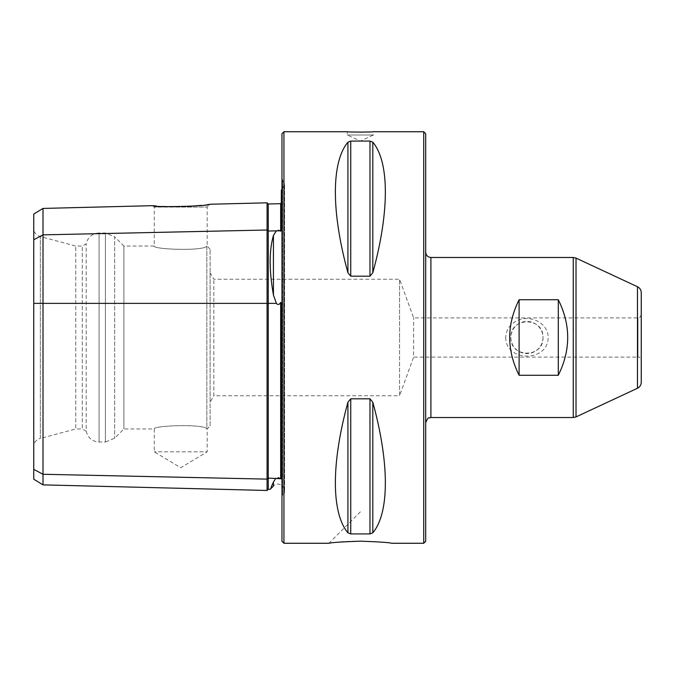 <?xml version="1.0" encoding="UTF-8"?>
<svg xmlns="http://www.w3.org/2000/svg" width="675" height="675" viewBox="0 0 675 675"><rect width="100%" height="100%" fill="white"/><g stroke="black" fill="none" stroke-linecap="round" stroke-linejoin="round"><path stroke-width="0.51" stroke-dasharray="3.38 2.53" d="M505.71 337.5C505.811 362.332 548.125 362.256 548.167 337.5C548.134 321.351 526.939 313.377 514.603 322.093C509.001 325.721 506.039 330.86 505.71 337.5M329.122 543.24L334.927 542.548C350.798 539.57 392.361 542.481 391.787 543.265M423.723 543.265L423.723 131.735M283.939 131.735L283.939 543.265M360.349 132.148L347.296 131.735L347.296 135L360.366 141.092L373.427 135L347.296 135L373.427 135L373.427 131.735L369.951 131.929M347.92 272.767C331.189 211.908 331.189 162.068 347.92 142.18L347.92 272.767L350.747 276.176L369.976 276.176L372.811 272.767C389.534 211.908 389.534 162.068 372.811 142.18L369.976 141.083L350.747 141.083L347.92 142.18M347.92 532.82C331.189 512.933 331.189 463.092 347.92 402.233L347.92 532.82L350.747 533.917L369.976 533.917L372.811 532.82C389.534 512.933 389.534 463.092 372.811 402.233L369.976 398.824L350.747 398.824L347.92 402.233M210.119 425.689L210.119 249.311L210.119 425.689L207.183 428.937L207.183 451.811L154.271 451.811L207.183 451.811L180.723 467.708L154.271 451.811L154.271 428.954L123.896 428.954L114.657 438.193L105.418 442.015L105.418 232.985L105.418 442.015L99.073 442.015C92.18 441.517 87.885 437.923 86.206 431.215L86.206 243.785L86.206 431.215L82.282 428.954L82.282 246.046L82.282 428.954L75.752 428.954L75.752 246.046L75.752 428.954L40.357 438.438L40.357 236.562L40.357 438.438C37.209 439.366 35.007 441.349 33.75 444.386L33.75 230.614L33.75 444.386M206.854 428.861L206.854 428.861C203.648 423.655 152.567 425.579 154.271 428.954C152.542 425.587 203.622 423.647 206.854 428.861C203.648 423.655 152.567 425.579 154.271 428.954C152.542 425.587 203.622 423.647 206.854 428.861L206.854 246.139C203.648 251.345 152.567 249.413 154.271 246.046C152.542 249.413 203.622 251.353 206.854 246.139C203.648 251.345 152.567 249.413 154.271 246.046C152.542 249.413 203.622 251.353 206.854 246.139L206.854 428.861M275.324 479.123L273.434 482.026L273.434 486.059C279.113 479.815 288.917 489.628 282.673 495.298L281.973 495.998L281.973 179.002L281.973 495.998M271.164 487.088L270.16 489.341M268.262 204.002L268.262 489.291M278.201 230.243L276.37 230.85L273.434 235.457C269.072 250.391 269.072 270.245 273.434 295.017L276.37 303.37C277.602 304.822 278.826 304.822 280.049 303.37L280.673 302.417L281.323 303.742L281.323 478.752L281.323 303.742L281.323 478.752L279.239 477.942M278.21 477.74L276.37 478.28L268.262 478.102L267.081 479.123L267.081 490.472M280.673 302.417L280.673 478.845M280.673 203.69L280.673 231.238L280.049 230.774L281.112 230.369L280.673 231.238M281.323 189.979L281.112 230.369M43.006 484.869L43.006 208.423M267.081 202.821L267.081 479.123L43.006 474.272L33.75 469.37L33.75 479.208M162.743 206.449L156.389 206.002M155.157 205.892L154.322 205.816M153.478 205.732L152.879 205.672L154.271 207.065L207.183 207.065L154.271 207.065L154.271 246.046L123.896 246.046L123.896 428.954L123.896 246.046L114.657 236.807L114.657 438.193L114.657 236.807L105.418 232.985L99.073 232.985L99.073 442.015L99.073 232.985C92.18 233.483 87.885 237.077 86.206 243.785L82.282 246.046L75.752 246.046L40.357 236.562C37.209 235.634 35.007 233.651 33.75 230.614M210.119 249.311L207.183 246.063L207.183 207.065L210.001 204.247L208.803 204.424M207.546 204.601L201.589 205.343M187.599 206.508L167.113 206.66M210.119 402.19L210.119 272.81L210.119 402.19L213.84 395.752L213.84 279.248L213.84 395.752L399.558 395.752L399.558 337.5L399.558 395.752L413.623 357.1L413.623 317.9L413.623 357.1L637.985 357.1L637.985 317.9L637.985 357.1C639.073 356.602 640.162 357.691 641.25 360.366L641.25 314.634L641.25 360.366M425.689 252.256L425.689 422.744L425.689 252.256M425.689 541.308L425.689 133.692M33.75 214.076L33.75 469.37M281.973 133.692L281.973 541.308M542.995 337.5A16.057 16.057 0 0 1 526.939 353.557A16.057 16.057 0 0 1 510.874 337.5A16.057 16.057 0 0 1 526.939 321.443A16.057 16.057 0 0 1 542.995 337.5C543.805 358.282 510.106 358.349 510.874 337.5C510.081 316.676 543.805 316.71 542.995 337.5M641.25 292.672L641.25 382.328M399.558 337.5L399.558 279.248L399.558 337.5M430.912 417.521L430.912 257.479M573.261 257.479L573.261 417.521M280.049 478.356L281.112 478.761M33.75 303.37L276.37 303.37M280.049 303.37L281.112 303.37M33.75 239.76L43.006 234.858L267.081 230.006L268.262 231.027L276.37 230.85M273.434 235.457L273.434 295.017M282.673 495.298L282.673 179.702L282.673 495.298M350.747 398.824L350.747 533.917M369.976 398.824L369.976 533.917M372.811 402.233L372.811 532.82M350.747 141.083L350.747 276.176M369.976 141.083L369.976 276.176M372.811 142.18L372.811 272.767M637.478 286.748L637.478 388.252M576.02 258.095L576.02 416.905M360.366 511.844L328.944 543.265M641.25 314.634C640.162 317.309 639.073 318.398 637.985 317.9L413.623 317.9L399.558 279.248L213.84 279.248L210.119 272.81M281.973 189.548L284.588 184.317L281.973 179.002M284.588 490.683L284.588 184.317L284.588 490.683"/><path stroke-width="1.01" d="M519.1 299.734L558.292 299.734C570.831 324.911 570.831 350.089 558.292 375.266L519.1 375.266C506.562 350.089 506.562 324.911 519.1 299.734L519.1 375.266M423.723 543.265L425.689 541.308L425.689 133.692L423.723 131.735L423.723 543.265L391.787 543.265C389.441 542.531 378.962 541.831 360.366 541.164C341.769 541.831 331.298 542.531 328.944 543.265L329.122 543.24M283.939 543.265L283.939 131.735L281.973 133.692L281.973 541.308L283.939 543.265L328.944 543.265M283.939 131.735L347.296 131.735C346.494 132.182 374.228 132.182 373.427 131.735L423.723 131.735M369.951 131.929L360.349 132.148M347.92 402.233C331.189 463.092 331.189 512.933 347.92 532.82L347.92 402.233L350.747 398.824L369.976 398.824L372.811 402.233C389.534 463.092 389.534 512.933 372.811 532.82L369.976 533.917L350.747 533.917L347.92 532.82M347.92 142.18C331.189 162.068 331.189 211.908 347.92 272.767L347.92 142.18L350.747 141.083L369.976 141.083L372.811 142.18C389.534 162.068 389.534 211.908 372.811 272.767L369.976 276.176L350.747 276.176L347.92 272.767M43.006 484.869L33.75 479.208L33.75 214.076L43.006 208.423L43.006 484.869L267.081 490.472L267.081 479.123L268.262 478.102L268.262 489.291L270.16 489.341L273.434 486.059L273.434 482.026C269.072 491.746 269.072 491.746 273.434 482.026L275.324 479.123M273.24 482.473L271.164 487.088M33.75 469.37L43.006 474.272L267.081 479.123L267.081 303.37L268.262 303.37L268.262 478.102L281.323 478.752L281.323 303.742L280.673 302.417L280.049 303.37C278.826 304.822 277.594 304.822 276.37 303.37L273.434 295.017C269.072 270.363 269.072 250.509 273.434 235.457L276.37 230.85L280.049 230.774L278.201 230.243M280.673 478.845L280.673 302.417M280.673 231.238L281.112 230.369L280.049 230.774L280.673 231.238L280.673 203.69L281.323 203.032M279.239 477.942L278.21 477.74M276.37 303.37L268.262 303.37L268.262 204.002L280.673 203.69M281.112 230.369L281.323 189.979L281.973 189.548M33.75 303.37L267.081 303.37L267.081 202.821L210.001 204.247C210.727 206.179 152.229 207.672 152.879 205.672L43.006 208.423M156.389 206.002L155.157 205.892M154.322 205.816L153.478 205.732M208.803 204.424L207.546 204.601M201.589 205.343L187.599 206.508M167.113 206.66L162.743 206.449M558.292 299.734L558.292 375.266M637.478 388.252C639.883 387.011 641.14 385.037 641.25 382.328L641.25 292.672C641.14 289.963 639.883 287.989 637.478 286.748L576.02 258.095L576.02 416.905L637.478 388.252L637.478 286.748M430.912 257.479L573.261 257.479L573.261 417.521L430.912 417.521L430.912 257.479C427.739 257.167 425.993 255.428 425.689 252.256M280.049 303.37L281.112 303.37M280.049 478.356L281.112 478.761M33.75 239.76L43.006 234.858L267.081 230.006L268.262 231.027L276.37 230.85M273.434 295.017L273.434 235.457M350.747 533.917L350.747 398.824M369.976 533.917L369.976 398.824M372.811 532.82L372.811 402.233M350.747 276.176L350.747 141.083M369.976 276.176L369.976 141.083M372.811 272.767L372.811 142.18M268.262 489.291L267.081 490.472M268.262 204.002L267.081 202.821M573.261 417.521L576.02 416.905M573.261 257.479L576.02 258.095M430.912 417.521L430.177 417.572C428.861 419.124 428.971 414.804 425.689 422.744"/></g></svg>

